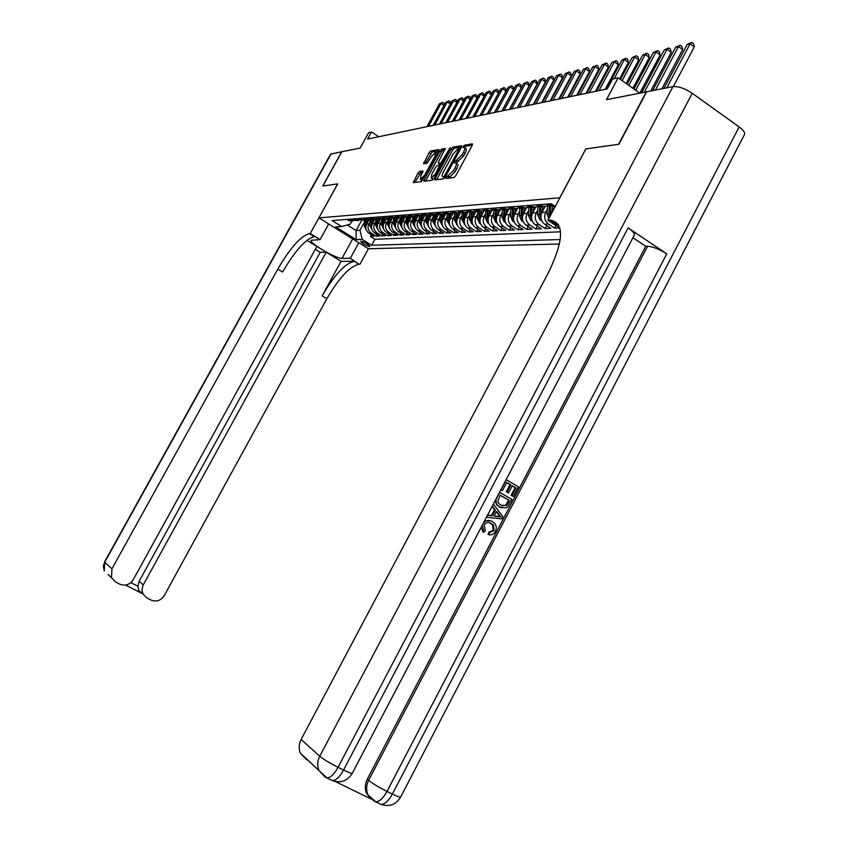 <?xml version="1.0" encoding="UTF-8"?>
<svg xmlns="http://www.w3.org/2000/svg" width="848" height="848" viewBox="0 0 848 848"><rect width="100%" height="100%" fill="white"/><g stroke="black" fill="none" stroke-linecap="round" stroke-linejoin="round"><path stroke-width="1.27" d="M446.196 177.412L446.048 178.515L454.083 177.497L455.768 175.716L472.198 145.411L472.389 143.853L464.132 145.262L462.838 147.584L464.11 147.393C465.213 147.669 465.001 149.322 463.474 152.333L462.118 154.834L454.592 161.936L454.454 163.028L455.694 162.858C456.807 163.155 456.584 164.819 455.047 167.862L453.68 170.374L446.196 177.412M464.715 147.785L465.679 148.432C466.782 148.707 466.57 150.361 465.054 153.371L463.697 155.873L456.139 163.028M369.601 246.556L369.919 246.439C368.308 244.245 365.34 242.496 361.036 241.214L360.729 241.32C362.34 243.524 365.297 245.263 369.601 246.556M419.442 171.466L417.905 173.151L413.305 182.649L421.392 181.631L438.692 151.071L438.861 149.587L430.614 150.997L429.067 152.693L423.587 163.802L427.106 163.261L431.282 156.753L435.618 152.174L435.024 156.149L424.678 175.123L420.385 179.659L420.99 175.621L422.94 170.978L419.442 171.466L420.947 172.451L414.884 182.447M559.786 197.764L585.788 148.919L618.552 144.298L646.324 91.86L606.479 99.693L618.139 77.793L612.563 79.023L607.295 88.902L367.597 139.072L371.498 132.002L368.689 132.617L360.135 148.114L341.861 151.707L322.887 185.977L337.695 183.899L318.922 217.883L559.86 197.807M435.183 178.366L434.96 179.914L443.61 178.822L445.253 177.062L461.471 147.223L461.672 145.686L452.8 147.202L451.178 148.962L435.183 178.366L436.561 179.712M432.321 180.242L423.958 181.302L424.18 179.776L439.932 150.859L441.522 149.131L445.2 148.506L438.564 161.798L438.342 163.314L440.801 162.954L450.299 147.637L433.922 178.525L432.321 180.242M371.36 234.758L370.428 236.454L373.83 236.306L368.891 233.211L371.159 233.094C368.053 230.677 367.301 227.614 368.891 223.914L370.004 221.869M377.063 234.461L376.109 236.2L379.575 236.041L374.604 232.924L376.915 232.808C373.788 230.359 373.025 227.275 374.625 223.533L375.759 221.455M382.872 234.165L381.907 235.935L385.437 235.776L380.423 232.628L382.777 232.5C379.628 230.041 378.855 226.925 380.466 223.141L381.621 221.042M388.797 233.857L387.812 235.67L391.416 235.511L386.359 232.32L388.766 232.204C385.575 229.713 384.801 226.564 386.434 222.748L387.589 220.618M394.839 233.55L393.832 235.394L397.511 235.235L392.412 232.013L394.861 231.896C391.649 229.384 390.875 226.193 392.518 222.346L393.684 220.194M401.009 233.232L399.98 235.119L403.722 234.949L398.581 231.705L401.083 231.578C397.85 229.034 397.055 225.822 398.719 221.932L399.906 219.749M407.294 232.914L406.245 234.832L410.061 234.663L404.878 231.387L407.432 231.25C404.167 228.684 403.372 225.441 405.047 221.508L406.245 219.303M413.707 232.575L412.637 234.546L416.527 234.366L411.301 231.059L413.909 230.921C410.612 228.335 409.817 225.049 411.503 221.084L412.722 218.837M420.248 232.246L419.156 234.249L423.131 234.069L417.852 230.72L420.513 230.592C417.195 227.974 416.389 224.656 418.096 220.639L419.325 218.371M426.926 231.896L425.813 233.953L429.872 233.772L424.551 230.38L427.265 230.243C423.915 227.603 423.099 224.254 424.827 220.194L426.078 217.894M433.741 231.546L432.607 233.645L436.752 233.454L431.378 230.041L434.155 229.893C430.773 227.222 429.957 223.84 431.696 219.738L432.968 217.406M440.706 231.175L439.54 233.327L443.78 233.136L438.363 229.681L441.193 229.543C437.78 226.84 436.953 223.416 438.713 219.272L439.995 216.908M447.818 230.815L446.631 233.009L450.956 232.818L445.486 229.32L448.38 229.172C444.946 226.448 444.108 222.982 445.878 218.795L447.182 216.388M455.079 230.433L453.871 232.681L458.28 232.479L452.768 228.949L455.726 228.801C452.26 226.034 451.422 222.547 453.203 218.307L454.528 215.869M462.499 230.041L461.259 232.352L465.775 232.14L460.21 228.568L463.231 228.419C459.733 225.632 458.885 222.091 460.697 217.809L462.033 215.339M470.089 229.649L468.817 232.002L473.428 231.801L467.82 228.186L470.905 228.027C467.375 225.208 466.517 221.635 468.35 217.311L469.697 214.788M477.837 229.246L476.544 231.663L481.261 231.44L475.59 227.794L478.749 227.635C475.187 224.773 474.329 221.158 476.173 216.781L477.551 214.237M485.766 228.822L484.441 231.303L489.264 231.08L483.551 227.391L486.784 227.222C483.18 224.338 482.311 220.681 484.176 216.251L485.565 213.664M493.886 228.398L492.518 230.932L497.458 230.709L491.681 226.978L494.988 226.808C491.352 223.883 490.483 220.183 492.359 215.71L493.78 213.081M502.175 227.964L500.786 230.561L505.832 230.338L500.002 226.554L503.394 226.384C499.726 223.427 498.836 219.685 500.744 215.159L502.175 212.477M510.666 227.508L509.235 230.179L514.407 229.946L508.524 226.119L511.991 225.939C508.291 222.95 507.401 219.166 509.319 214.586L510.772 211.862M519.358 227.052L517.895 229.787L523.184 229.554L517.248 225.674L520.789 225.494C517.057 222.473 516.156 218.636 518.096 214.003L519.58 211.237M528.251 226.586L526.756 229.384L532.173 229.14L526.173 225.218L529.809 225.038C526.036 221.975 525.124 218.095 527.096 213.41L528.59 210.59M537.367 226.098L535.83 228.981L541.384 228.727L535.321 224.762L539.042 224.572C535.236 221.466 534.325 217.544 536.307 212.795L537.833 209.933M546.695 225.6L545.126 228.557L550.808 228.303L544.692 224.285L548.508 224.084C544.66 220.946 543.738 216.971 545.741 212.17L547.299 209.255M555.991 225.6L554.645 228.123L559.489 227.911M368.891 233.211C365.795 230.804 365.043 227.752 366.622 224.063L369.103 219.537M374.604 232.924C371.477 230.486 370.724 227.412 372.314 223.681L374.858 219.038M380.423 232.628C377.275 230.168 376.512 227.063 378.113 223.3L380.72 218.53M386.359 232.32C383.179 229.85 382.406 226.702 384.038 222.907L386.709 218M392.412 232.013C389.211 229.511 388.426 226.342 390.069 222.505L392.794 217.512M398.581 231.705C395.359 229.172 394.564 225.971 396.217 222.091L398.973 217.046M404.878 231.387C401.623 228.833 400.828 225.6 402.503 221.678L405.28 216.579M411.301 231.059C408.015 228.472 407.22 225.208 408.906 221.254L411.704 216.102L405.906 216.537L403.436 215.085M417.852 230.72C414.545 228.123 413.739 224.815 415.446 220.819L418.202 215.752M424.551 230.38C421.212 227.752 420.396 224.413 422.113 220.374L424.837 215.371M431.378 230.041C428.017 227.381 427.201 223.999 428.929 219.918L431.611 214.979M438.363 229.681C434.96 226.988 434.144 223.586 435.893 219.462L438.554 214.555M445.486 229.32C442.062 226.596 441.236 223.162 442.995 218.985L445.635 214.109M452.768 228.949C449.313 226.204 448.475 222.717 450.256 218.508L452.885 213.643M460.21 228.568C456.722 225.791 455.874 222.271 457.676 218.01L460.305 213.145M467.82 228.186C464.301 225.377 463.443 221.816 465.266 217.512L467.895 212.636M475.59 227.794C472.039 224.953 471.181 221.349 473.025 216.993L475.654 212.095M483.551 227.391C479.957 224.508 479.099 220.872 480.954 216.473L483.604 211.544M491.681 226.978C488.066 224.063 487.187 220.385 489.063 215.933L491.734 210.961M500.002 226.554C496.356 223.607 495.476 219.886 497.363 215.381L500.066 210.346M508.524 226.119C504.836 223.141 503.945 219.378 505.864 214.809L508.599 209.71M517.248 225.674C513.517 222.664 512.627 218.848 514.566 214.237L517.333 209.053M526.173 225.218C522.421 222.176 521.509 218.318 523.47 213.643L526.29 208.364M535.321 224.762C531.526 221.667 530.615 217.766 532.597 213.039L535.48 207.643M544.692 224.285C540.865 221.158 539.943 217.205 541.946 212.413L544.893 206.891M550.458 215.487L554.55 206.106M559.489 244.012L368.477 248.74L318.922 217.883M370.428 236.454L374.922 239.274L371.647 245.263L560.263 239.539M371.647 245.263L362.234 239.39L356.171 239.634L335.744 226.914L341.627 226.533L332.066 220.565L551.179 203.743L555.27 206.456M346.896 219.431L349.164 220.745L352.98 220.989M356.732 220.183L351.369 220.575L349.09 219.261M352.418 219.007L354.708 220.332L358.566 220.586M362.361 219.759L356.966 220.162L354.665 218.826M358.057 218.572L360.368 219.908L364.269 220.162M368.106 219.335L362.658 219.738L360.347 218.392M363.803 218.127L366.135 219.484L370.078 219.727M373.968 218.901L368.477 219.314L366.135 217.947M369.664 217.682L372.018 219.049L376.003 219.293M379.946 218.455L374.403 218.869L372.039 217.501M375.643 217.215L378.017 218.604L382.056 218.848M386.041 218.01L380.445 218.424L378.07 217.035M381.748 216.749L384.133 218.148L388.225 218.392M392.264 217.544L386.614 217.968L384.218 216.558M387.971 216.272L390.377 217.682L394.521 217.925M398.602 217.077L392.91 217.501L390.493 216.081M394.32 215.784L396.758 217.215L400.945 217.459M405.079 216.6L399.344 217.024L396.896 215.593M400.807 215.286L403.256 216.728L407.506 216.971M407.432 214.777L409.902 216.24L414.206 216.473M418.456 215.604L412.605 216.039L410.114 214.576M414.195 214.258L416.697 215.731L421.043 215.975M425.346 215.095L419.453 215.53L416.94 214.046M421.106 213.728L423.629 215.222L428.039 215.456M432.395 214.565L426.438 215.01L423.915 213.516M428.166 213.187L430.71 214.692L435.183 214.926M439.593 214.035L433.582 214.48L431.028 212.965M435.384 212.636L437.95 214.162L442.476 214.385M446.96 213.495L440.886 213.94L438.31 212.413M442.762 212.064L445.348 213.611L449.938 213.834M454.486 212.933L448.359 213.389L445.751 211.841M450.299 211.491L452.917 213.049L457.57 213.272M462.181 212.36L455.991 212.816L453.373 211.258M458.015 210.898L460.655 212.477L465.382 212.7M470.046 211.777L463.803 212.244L461.153 210.654M465.912 210.293L468.573 211.883L473.364 212.106M478.102 211.184L471.795 211.65L469.124 210.05M473.99 209.668L476.682 211.29L481.537 211.502M486.339 210.569L479.979 211.035L477.276 209.414M482.258 209.032L484.971 210.664L489.9 210.876M494.776 209.944L488.342 210.421L485.618 208.778M490.727 208.385L493.462 210.039L498.465 210.251M503.415 209.297L496.917 209.785L494.161 208.12M499.398 207.718L502.164 209.392L507.242 209.594M512.266 208.65L505.705 209.127L502.917 207.453M508.281 207.039L511.079 208.735L516.22 208.926M521.329 207.972L514.704 208.46L511.895 206.764M517.375 206.34L520.206 208.057L525.431 208.248M530.615 207.283L523.926 207.781L521.085 206.053M526.714 205.619L529.565 207.357L534.876 207.548M540.144 206.573L533.371 207.082L530.509 205.333M536.275 204.887L539.158 206.647L544.554 206.827M549.907 205.852L543.07 206.361L540.176 204.591M546.091 204.135L549.006 205.916L554.486 206.085M554.804 206.149L550.087 203.827M554.645 228.123L548.508 224.084M545.126 228.557L539.042 224.572M535.83 228.981L529.809 225.038M526.756 229.384L520.789 225.494M517.895 229.787L511.991 225.939M509.235 230.179L503.394 226.384M500.786 230.561L494.988 226.808M492.518 230.932L486.784 227.222M484.441 231.303L478.749 227.635M476.544 231.663L470.905 228.027M468.817 232.002L463.231 228.419M461.259 232.352L455.726 228.801M453.871 232.681L448.38 229.172M446.631 233.009L441.193 229.543M439.54 233.327L434.155 229.893M432.607 233.645L427.265 230.243M425.813 233.953L420.513 230.592M419.156 234.249L413.909 230.921M412.637 234.546L407.432 231.25M406.245 234.832L401.083 231.578M399.98 235.119L394.861 231.896M393.832 235.394L388.766 232.204M387.812 235.67L382.777 232.5M381.907 235.935L376.915 232.808M376.109 236.2L371.159 233.094M374.922 239.274L560.539 231.811M361.852 220.035L356.107 230.508L359.965 230.285L364.364 222.261M378.759 136.74L371.498 132.002M639.827 93.132L618.139 77.793M347.277 224.985L356.107 230.508L356.171 239.634M352.068 220.819L350.213 224.19L341.627 226.533M359.965 230.285L362.234 239.39M447.85 178.281L449.949 177.073L455.27 171.413L453.68 170.374M456.288 163.251L457.273 163.897C458.376 164.183 458.164 165.858 456.627 168.9L455.27 171.413M472.315 145.178L465.7 146.301L464.545 147.541M461.588 147.001L454.337 148.22L452.715 149.979L436.731 179.373M444.066 176.607L459.563 148.146L458.429 148.326L453.182 153.986L443.515 171.762C441.988 174.794 441.766 176.448 442.847 176.744L445.126 177.296M443.833 177.391L442.995 176.744M445.094 149.789L443.038 150.138L441.458 151.856L425.537 181.101M439.688 164.162L441.797 164.035M431.876 174.073L431.293 178.175L435.692 173.554L439.614 165.222L437.155 165.583L435.565 167.31L431.876 174.073M432.385 178.875L433.741 178.822M422.855 172.176L420.947 172.451M421.477 180.359L422.707 180.359M437.473 153.308L436.052 152.47M438.808 150.849L432.12 151.983L425.187 163.558M673.376 86.549L694.332 46.831L690.102 43.746L687.166 44.456L663.963 88.393M666.835 87.821L690.102 43.746L691.798 42.4L693.484 43.63L694.332 46.831M687.166 44.456L691.798 42.4M483.169 523.523C485.819 520.174 488.904 519.527 492.434 521.605L494.638 523.364C496.546 525.781 496.78 528.484 495.306 531.473C493.822 534.145 491.713 535.236 488.978 534.738L488.141 534.42L488.777 532.268L493.101 530.254L492.646 524.923L489.561 522.728M483.233 531.717L480.996 527.679M484.537 520.916L490.536 520.778M487.632 515.022L491.437 515.52L494.501 509.68L492.052 506.574M502.472 490.526L501.062 489.709L506.298 479.714L518.446 486.826L513.411 496.451L512.012 495.635L516.04 487.929L512.309 485.745L508.546 492.921L507.146 492.105L510.909 484.929L506.691 482.459L502.472 490.526L500.839 489.815M513.411 496.451L511.143 495.359L515.171 487.664L512.203 485.936M508.546 492.921L506.277 491.84L510.04 484.664L506.595 482.65M335.299 781.517L371.106 799.017M370.491 798.424L366.707 793.696C364.651 789.022 364.841 784.188 367.301 779.185L368.636 780.351L647.628 246.249C652.928 246.63 659.299 249.153 666.761 253.817L628.103 227.911C633.149 231.419 635.163 233.91 634.156 235.394L352.408 773.069C352.249 773.832 349.302 772.814 343.546 770.037L628.103 227.911M632.937 237.726L645.741 246.291L367.301 779.185M501.306 507.814L496.854 505.111L495.073 500.808M618.913 144.245L585.894 148.898L547.903 220.279L550.744 220.162C564.408 223.236 563.729 240.556 548.698 272.134L301.135 739.456L319.76 756.246L672.962 86.623L646.695 91.785L618.913 144.245M558.44 224.466L557.348 224.519M547.903 220.279L559.966 228.218M672.962 86.623C678.389 86.189 684.813 88.404 692.233 93.28L739.159 126.924C743.813 130.422 745.509 133.104 744.247 134.98L400.722 796.929C400.627 797.682 397.85 796.738 392.38 794.088L739.159 126.924M306.531 759.713L300.362 753.194C298.538 748.699 298.803 744.12 301.135 739.456M645.741 246.291L647.628 246.249M549.695 220.183L556.362 224.572L558.546 224.646M510.909 484.929L510.04 484.664M507.146 492.105L506.277 491.84M516.04 487.929L515.171 487.664M512.012 495.635L511.143 495.359M497.108 497.246L499.684 492.338L511.853 499.43L507.973 506.415L506.065 507.899L499.96 507.168L497.712 505.397C495.624 502.981 495.423 500.267 497.108 497.246L496.97 497.204M500.076 495.094L497.765 501.656L498.921 503.638L500.998 505.249L506.563 505.429L509.447 500.543L500.076 495.094M499.96 507.168L499.112 506.871M509.447 500.543L499.991 495.264M502.239 505.864L505.705 505.143L508.577 500.256M506.563 505.429L505.705 505.143M507.994 503.309L507.136 503.023M492.402 506.235L493.483 504.178L502.843 516.665L501.698 518.849L486.614 517.269L487.695 515.213L492.285 515.817L495.349 509.966L492.264 506.182M499.101 514.715L496.462 511.365L494.002 516.05L500.871 516.951L496.207 511.832M495.349 509.966L494.501 509.68M492.285 515.817L491.437 515.52M494.098 515.87L500.013 516.655L498.253 514.418M500.871 516.951L500.013 516.655M488.978 534.738L489.625 532.586L493.949 530.572L493.504 525.241L491.427 523.545C488.649 521.743 486.254 522.209 484.229 524.954L485.279 530.572L483.858 532.29L483.021 531.972M491.427 523.545L490.589 523.237M493.949 530.572L493.101 530.254M489.625 532.586L488.777 532.268M483.858 532.29L482.385 525.029M330.593 154.156L341.702 151.739L322.738 185.998L337.642 183.899L310.23 233.529L309.372 233.582C300.648 236.147 290.122 247.998 277.794 269.102L111.947 568.807L111.48 577.658L115.635 582.014L119.844 584.166C125.313 586.265 129.776 584.791 133.221 579.714L316.876 246.45L306.912 240.323M328.685 223.967L320.067 239.602L311.258 240.27C308.375 242.581 336.115 258.873 342.009 258.354L350.298 258.28L359.022 264.237C349.726 266.357 338.999 277.858 326.84 298.74L164.236 595.614C160.823 600.66 156.424 602.144 151.029 600.077L146.884 597.957L142.941 593.96L141.987 590.113L142.941 585.48L326.215 252.195L320.237 252.322L139.146 581.283L143.259 584.866M320.067 239.602L310.23 233.529M315.308 249.291L320.237 252.322M341.066 261.332L354.241 261.29C344.998 263.452 334.292 274.985 322.123 295.888L341.066 261.332L326.215 252.195M358.821 242.729L350.298 258.28M368.435 248.708L359.955 264.237M130.878 582.618L137.874 586.201L139.146 581.283M309.372 233.582L314.258 236.592C305.481 239.125 294.934 250.934 282.617 272.017L277.794 269.102M137.874 586.201L138.584 590.06L140.906 592.9L125.589 585.078M661.928 88.786L682.64 49.576L678.464 46.545L675.591 47.223L652.642 90.609M655.44 90.058L678.464 46.545L680.149 45.209L681.824 46.417L682.64 49.576M675.591 47.223L680.149 45.209M650.755 90.98L671.245 52.258L667.111 49.258L664.313 49.937L641.607 92.782M644.342 92.241L667.111 49.258L668.796 47.933L670.45 49.131L671.245 52.258M664.313 49.937L668.796 47.933M639.858 93.121L660.136 54.876L656.034 51.919L653.31 52.565L633.975 88.998M635.714 90.227L656.034 51.919L657.719 50.604L659.362 51.781L660.136 54.876M653.31 52.565L657.719 50.604M551.995 210.898L552.313 205.672M548.741 218.72L547.002 214.014L547.448 206.827M632.926 88.256L649.303 57.42L645.233 54.505L642.583 55.141L627.149 84.164M550.214 215.943L550.479 205.81M549.303 206.191L548.826 213.897L549.536 217.226M628.834 85.362L645.233 54.505L646.918 53.201L648.54 54.367L649.303 57.42M642.583 55.141L646.918 53.201M542.413 211.523L542.731 206.382M541.702 220.724L539.975 219.865L537.547 214.618L537.982 207.484M626.184 83.486L638.724 59.911L634.696 57.028L632.099 57.653L620.492 79.458M540.865 217.077L540.939 206.52M539.794 206.774L539.328 214.512L541.162 219.197M622.135 80.624L634.696 57.028L636.371 55.745L637.982 56.89L638.724 59.911M632.099 57.653L636.371 55.745M533.074 212.148L533.381 207.082L529.565 207.357M532.332 221.19L530.721 220.385L528.315 215.212L528.749 208.11M619.612 78.832L628.4 62.339L624.414 59.498L621.881 60.102L606.426 89.082M531.526 217.554L531.622 207.209M530.519 207.347L530.053 215.095L531.813 219.685M614.196 78.663L624.414 59.498L626.078 58.215L627.668 59.36L628.4 62.339M621.881 60.102L626.078 58.215M523.947 212.742L524.244 207.908M523.195 221.657L521.69 220.904L519.305 215.784L519.729 208.703M605.175 89.337L618.319 64.713L614.365 61.904L611.896 62.498L596.6 91.139M522.41 218.01L522.538 207.887M521.467 207.961L521.001 215.678L522.686 220.173M599.038 90.63L614.365 61.904L616.03 60.643L617.609 61.756L618.319 64.713M611.896 62.498L616.03 60.643M515.043 213.336L515.319 208.703M514.27 222.102L512.87 221.402L510.507 216.346L510.931 209.286M595.466 91.372L608.472 67.024L604.56 64.257L602.133 64.83L586.996 93.142M513.517 218.466L513.665 208.544M512.616 208.619L512.16 216.24L513.771 220.639M589.381 92.644L604.56 64.257L606.214 62.996L607.772 64.109L608.472 67.024M602.133 64.83L606.214 62.996M506.351 213.908L506.616 209.456M505.556 222.547L504.263 221.89L501.91 216.897L502.334 209.848M585.979 93.365L598.847 69.292L594.967 66.547L592.614 67.119L577.626 95.114M504.825 218.901L505.005 209.18M503.977 209.255L503.532 216.791L505.069 221.095M579.947 94.626L594.967 66.547L596.621 65.307L598.169 66.409L598.847 69.292M592.614 67.119L596.621 65.307M497.85 214.47L498.105 210.177M497.045 222.982L495.847 222.377L493.515 217.438L493.939 210.378M576.704 95.305L589.445 71.497L585.608 68.794L583.297 69.345L568.457 97.032M496.345 219.335L496.546 209.816M495.539 209.891L495.094 217.332L496.578 221.529M570.725 96.555L585.608 68.794L587.251 67.564L588.788 68.646L589.445 71.497M583.297 69.345L587.251 67.564M489.55 215.021L489.794 210.866M488.734 223.406L487.621 222.844L485.31 217.957L485.734 210.898M567.641 97.202L580.265 73.659L576.449 70.988L574.191 71.529L559.5 98.898M488.056 219.759L488.278 210.421M487.293 210.495L486.858 217.862L488.268 221.964M561.715 98.442L576.449 70.988L578.092 69.769L579.608 70.84L580.265 73.659M574.191 71.529L578.092 69.769M481.441 215.562L481.675 211.523M480.615 223.819L479.576 223.3L477.297 218.466L477.71 211.396M558.779 99.057L571.276 75.779L567.503 73.129L565.298 73.659L550.744 100.732M479.957 220.173L480.191 211.131M479.237 211.099L478.802 218.371L480.159 222.377M552.917 100.287L567.503 73.129L569.135 71.921L570.64 72.981L571.276 75.779M565.298 73.659L569.135 71.921M473.513 216.092L473.746 212.159M472.665 224.222L471.721 223.745L469.453 218.975L469.877 211.883M550.108 100.87L562.489 77.846L558.747 75.228L556.585 75.748L542.179 102.534M472.039 220.575L472.283 211.83M471.361 211.682L470.926 218.879L472.188 222.632M544.299 102.089L558.747 75.228L560.369 74.03L561.864 75.08L562.489 77.846M556.585 75.748L560.369 74.03M465.753 216.6L465.976 212.763M464.905 224.625L461.789 219.462L462.202 212.36M541.639 102.64L553.892 79.86L550.182 77.285L548.073 77.793L533.795 104.283M464.291 220.968L464.545 212.509M463.655 212.254L463.231 219.367L464.439 223.151M535.872 103.848L550.182 77.285L551.804 76.097L553.288 77.126L553.892 79.86M548.073 77.793L551.804 76.097M458.164 217.109L458.386 213.357M457.305 225.017L454.284 219.939L454.698 212.912M533.339 104.378L545.487 81.843L541.808 79.288L539.741 79.786L525.601 106M456.722 221.36L456.987 213.155M456.107 212.869L455.694 219.855L456.871 223.565M527.636 105.576L541.808 79.288L543.42 78.111L544.882 79.129L545.487 81.843M539.741 79.786L543.42 78.111M450.744 217.597L450.966 213.919M449.875 225.398L446.949 220.406L447.352 213.463M525.219 106.074L537.25 83.782L533.615 81.26L531.59 81.737L517.577 107.675M449.323 221.741L449.588 213.77M448.73 213.526L448.327 220.321L449.451 223.946M519.57 107.261L533.615 81.26L535.215 80.094L536.667 81.101L537.25 83.782M531.59 81.737L535.215 80.094M443.483 218.084L443.695 214.459M442.603 225.769L439.762 220.872L440.165 213.993M517.28 107.738L529.194 85.669L525.58 83.178L523.608 83.655L509.722 109.318M442.073 222.112L442.349 214.364M441.501 214.162L441.119 220.787L442.19 224.307M511.673 108.915L525.58 83.178L527.18 82.023L528.622 83.019L529.194 85.669M523.608 83.655L527.18 82.023M436.381 218.551L436.582 214.989M435.49 226.14L432.734 221.317L433.127 214.512M509.5 109.371L521.308 87.524L517.725 85.065L515.785 85.531L502.037 110.929M434.982 222.473L435.257 214.936M434.43 214.777L434.059 221.233L435.077 224.667M503.945 110.537L517.725 85.065L519.315 83.92L520.746 84.906L521.308 87.524M515.785 85.531L519.315 83.92M429.417 219.017L429.629 215.498M428.526 226.501L425.855 221.763L426.237 215.021M501.878 110.961L513.581 89.347L510.03 86.909L508.132 87.365L494.501 112.508M428.039 222.833L428.325 215.487M427.519 215.36L427.148 221.678L428.113 225.017M496.377 112.116L510.03 86.909L511.609 85.765L513.029 86.74L513.581 89.347M508.132 87.365L511.609 85.765M422.611 219.473L422.813 215.986M421.71 226.851L419.113 222.187L419.495 215.551M494.416 112.53L506.012 91.128L502.493 88.711L500.627 89.157L487.123 114.056L498.603 92.867L495.105 90.482L493.282 90.916L479.904 115.561M421.244 223.183L421.53 216.028M420.735 215.922L420.375 222.112L421.297 225.367M488.957 113.664L502.493 88.711L504.072 87.588L505.472 88.552L506.012 91.128M500.627 89.157L504.072 87.588M415.933 219.918L416.135 216.463M415.032 227.2L412.51 222.611L412.881 216.145M414.587 223.533L414.884 216.537M414.1 216.463L413.75 222.536L414.63 225.706M481.696 115.19L495.105 90.482L496.674 89.369L498.073 90.323L498.603 92.867M493.282 90.916L496.674 89.369M409.393 220.353L409.595 216.918M408.482 227.54L406.033 223.024L406.393 216.717M408.058 223.861L408.365 217.035M407.602 216.982L407.252 222.95L408.089 226.034M474.573 116.674L487.865 92.22L486.084 92.644L472.824 117.045M491.31 94.563L487.865 92.22L489.434 91.107L490.812 92.05L491.331 94.531M486.084 92.644L489.434 91.107M402.991 220.777L403.182 217.353M402.069 227.879L399.694 223.427L400.044 217.268M401.676 224.201L401.984 217.512M401.231 217.491L400.892 223.353L401.687 226.352M467.598 118.137L480.774 93.916L479.025 94.34L465.881 118.497M484.144 96.206L480.774 93.916L482.332 92.814L483.699 93.746L484.187 96.131M479.025 94.34L482.332 92.814M396.716 221.201L396.906 217.788M395.793 228.207L393.483 223.83L393.822 217.798M395.412 224.519L395.719 217.978M394.988 217.978L394.649 223.755L395.412 226.67M460.761 119.568L473.82 95.58L472.103 95.994L459.075 119.928M477.127 97.827L473.82 95.58L475.368 94.488L476.735 95.421L477.191 97.7M472.103 95.994L475.368 94.488M390.557 221.604L390.748 218.201M389.635 228.525L387.388 224.211L387.727 218.307M389.274 224.837L389.592 218.424M388.861 218.445L388.532 224.148L389.253 226.988M454.051 120.978L467.004 97.223L465.319 97.626L452.397 121.317M470.248 99.407L467.004 97.223L468.541 96.131L469.898 97.054L470.333 99.248M465.319 97.626L468.541 96.131M384.526 222.006L384.716 218.604M383.593 228.843L381.409 224.593L381.748 218.805M383.264 225.155L383.572 218.858M382.861 218.901L382.543 224.529L383.222 227.285M447.479 122.356L460.316 98.824L458.662 99.216L445.857 122.695M463.496 100.965L460.316 98.824L461.853 97.743L463.188 98.654L463.612 100.764M458.662 99.216L461.853 97.743M378.6 222.409L378.802 218.996M377.678 229.151L375.558 224.974L375.876 219.282M377.36 225.462L377.678 219.272M376.978 219.335L376.66 224.9L377.307 227.593M441.034 123.702L453.754 100.393L452.132 100.785L439.434 124.031M456.881 102.491L453.754 100.393L455.281 99.333L456.616 100.223L457.008 102.248M452.132 100.785L455.281 99.333M372.802 222.791L372.993 219.378M371.89 229.469L369.802 225.335L370.131 219.738M371.572 225.769L371.89 219.685M371.201 219.77L371.509 227.879M434.706 125.027L447.32 101.94L445.73 102.322L433.137 125.356M450.383 103.997L447.32 101.94L448.836 100.88L450.161 101.76L450.542 103.71M445.73 102.322L448.836 100.88M367.11 223.172L367.301 219.738M366.156 229.744L364.174 225.695L364.481 220.183M365.901 226.066L366.219 220.077M365.541 220.183L365.817 228.176M428.494 126.32L441.002 103.445L439.444 103.827L426.957 126.649M444.013 105.459L441.002 103.445L442.518 102.396L443.833 103.276L444.193 105.141M439.444 103.827L442.518 102.396M366.622 224.063L368.891 223.914M372.314 223.681L374.625 223.533M378.113 223.3L380.466 223.141M384.038 222.907L386.434 222.748M390.069 222.505L392.518 222.346M396.217 222.091L398.719 221.932M402.503 221.678L405.047 221.508M408.906 221.254L411.503 221.084M415.446 220.819L418.096 220.639M422.113 220.374L424.827 220.194M428.929 219.918L431.696 219.738M435.893 219.462L438.713 219.272M442.995 218.985L445.878 218.795M450.256 218.508L453.203 218.307M457.676 218.01L460.697 217.809M465.266 217.512L468.35 217.311M473.025 216.993L476.173 216.781M480.954 216.473L484.176 216.251M489.063 215.933L492.359 215.71M497.363 215.381L500.744 215.159M505.864 214.809L509.319 214.586M514.566 214.237L518.096 214.003M523.47 213.643L527.096 213.41M532.597 213.039L536.307 212.795M541.946 212.413L545.741 212.17M551.518 211.777L552.461 211.724M348.21 220.257L350.415 220.088M353.754 219.833L356.001 219.664M359.404 219.409L361.693 219.24M365.159 218.985L367.491 218.805M371.032 218.54L373.417 218.36M377.021 218.084L379.448 217.904M383.137 217.629L385.607 217.448M389.37 217.162L391.903 216.971M395.73 216.685L398.316 216.484M402.228 216.198L404.867 215.996M408.863 215.699L411.566 215.498M415.647 215.191L418.393 214.979M422.569 214.671L425.378 214.459M429.639 214.131L432.512 213.919M436.868 213.59L439.805 213.367M444.267 213.039L447.267 212.806M451.825 212.466L454.888 212.233M459.552 211.883L462.69 211.65M467.46 211.29L470.672 211.057M475.548 210.686L478.844 210.442M483.837 210.06L487.208 209.806M492.317 209.424L495.762 209.17M500.998 208.767L504.539 208.502M509.902 208.099L513.517 207.834M519.018 207.421L522.728 207.135M528.368 206.711L532.173 206.435M537.95 206L541.851 205.704M547.787 205.258L551.783 204.951M449.949 177.073L448.38 176.045M456.627 168.9L455.047 167.862M457.326 161.735L455.758 160.696M458.365 161.576L456.796 160.537M463.697 155.873L462.118 154.834M465.054 153.371L463.474 152.333M465.7 146.301L464.132 145.262M448.921 177.2L447.352 176.172M452.715 149.979L451.178 148.962M454.337 148.22L452.8 147.202M445.921 175.833L445.211 175.377M460.135 149.683L459.425 149.216M460.581 148.845L459.711 148.273M425.707 180.772L424.18 179.776M441.458 151.856L439.932 150.859M443.038 150.138L441.522 149.131M439.932 164.321L438.395 163.314M441.978 163.717L440.801 162.954M443.091 161.661L442.412 161.215M449.811 149.312L449.133 148.856M436.381 173.999L435.692 173.554M440.08 167.194L439.402 166.749M425.346 175.557L424.678 175.123M435.692 156.583L435.024 156.149M425.314 163.304L423.809 162.318M430.561 153.679L429.067 152.693M432.12 151.983L430.614 150.997M415.043 182.119L413.538 181.143M419.41 174.126L417.905 173.151M692.233 93.28L338.055 767.323L343.546 770.037C339.656 776.991 335.925 780.51 332.363 780.584C340.832 783.382 347.479 780.955 352.291 773.302M666.761 253.817L387.006 791.438L392.38 794.088C388.543 800.968 384.769 804.402 381.049 804.381C389.391 807.116 395.899 804.72 400.595 797.173M366.707 793.696L375.696 801.763C379.395 801.773 383.169 798.328 387.006 791.438C378.823 787.283 372.696 783.584 368.636 780.351C366.177 785.365 365.986 790.209 368.053 794.894L373.809 800.809M374.021 801L380.328 804.031M300.362 753.194L326.883 777.902C330.434 777.817 334.154 774.288 338.055 767.323C329.702 763.083 323.607 759.384 319.76 756.246C317.343 761.091 317.078 765.829 318.943 770.461L325.303 777.181L331.759 780.287M497.914 516.559L497.066 516.262M354.241 261.29L359.022 264.237M322.123 295.888L326.84 298.74M141.711 593.324L125.557 585.078M331.112 153.817L104.707 562.277L111.947 568.807M104.707 562.277L103.329 565.796L104.251 570.937L104.707 562.277M108.003 574.425L111.48 577.658M352.673 238.903L342.009 258.354M549.992 213.823L550.744 213.781M547.002 214.014L548.826 213.897M540.091 219.918L541.353 219.844M540.452 214.438L541.172 214.385M537.547 214.618L539.328 214.512M540.95 218.116L540.632 218.71M530.827 220.448L532.014 220.374M531.155 215.032L531.834 214.989M528.315 215.212L530.053 215.095M521.796 220.957L522.898 220.893M522.071 215.615L522.718 215.572M519.305 215.784L521.001 215.678M512.976 221.455L513.994 221.402M513.21 216.176L513.814 216.134M510.507 216.346L512.16 216.24M504.359 221.943L505.302 221.89M504.56 216.728L505.122 216.696M501.91 216.897L503.532 216.791M495.942 222.42L496.811 222.377M496.101 217.268L496.631 217.236M493.515 217.438L495.094 217.332M487.717 222.886L488.522 222.844M485.31 217.957L486.858 217.862M479.671 223.353L480.413 223.31M477.297 218.466L478.802 218.371M471.817 223.798L472.495 223.755M469.453 218.975L470.926 218.879M464.121 224.232L464.746 224.201M461.789 219.462L463.231 219.367M456.606 224.656L457.167 224.625M454.284 219.939L455.694 219.855M446.949 220.406L448.327 220.321M439.762 220.872L441.119 220.787M432.734 221.317L434.059 221.233M425.855 221.763L427.148 221.678M419.113 222.187L420.375 222.112M412.51 222.611L413.75 222.536M406.033 223.024L407.252 222.95M399.694 223.427L400.892 223.353M393.483 223.83L394.649 223.755M387.388 224.211L388.532 224.148M381.409 224.593L382.543 224.529M375.558 224.974L376.66 224.9M369.802 225.335L370.894 225.271M364.174 225.695L365.234 225.632M549.006 205.916L553.013 205.619M539.158 206.647L543.07 206.361M520.206 208.057L523.926 207.781M511.079 208.735L514.704 208.46M502.164 209.392L505.705 209.127M493.462 210.039L496.917 209.785M484.971 210.664L488.342 210.421M476.682 211.29L479.979 211.035M468.573 211.883L471.795 211.65M460.655 212.477L463.803 212.244M452.917 213.049L455.991 212.816M445.348 213.611L448.359 213.389M437.95 214.162L440.886 213.94M430.71 214.692L433.582 214.48M423.629 215.222L426.438 215.01M416.697 215.731L419.453 215.53M409.902 216.24L412.605 216.039M403.256 216.728L405.906 216.537M396.758 217.215L399.344 217.024M390.377 217.682L392.91 217.501M384.133 218.148L386.614 217.968M378.017 218.604L380.445 218.424M372.018 219.049L374.403 218.869M366.135 219.484L368.477 219.314M360.368 219.908L362.658 219.738M354.708 220.332L356.966 220.162M349.164 220.745L351.369 220.575M460.602 148.824L459.69 148.23M444.416 177.773L442.847 176.744M439.879 164.321L438.342 163.314M432.84 179.172L431.293 178.175M440.748 165.964L439.783 165.339M421.912 180.645L420.385 179.659M557.412 224.561L550.744 220.162M496.854 505.111L497.712 505.397M499.461 516.093L500.32 516.39M492.646 524.923L493.504 525.241M482.554 531.463L483.392 531.781M138.584 590.06L142.941 593.96M330.635 154.071L104.505 562.012"/></g></svg>
